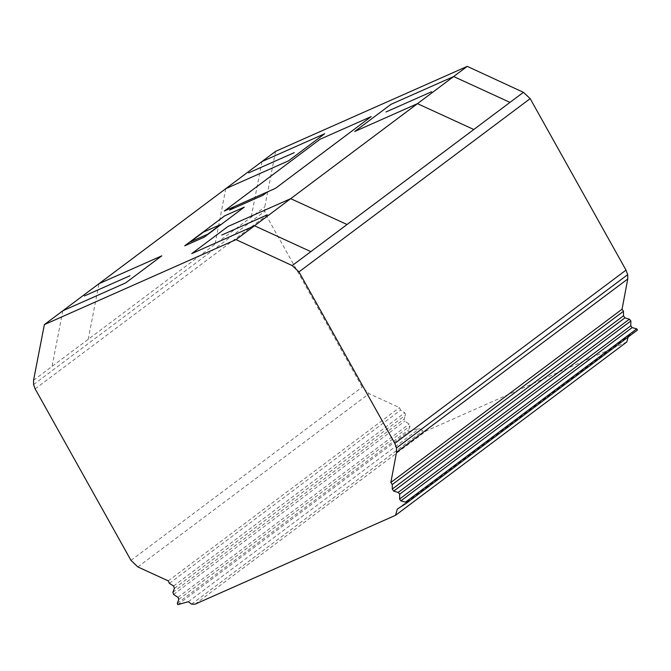 <?xml version="1.0" encoding="UTF-8"?>
<svg xmlns="http://www.w3.org/2000/svg" width="671" height="671" viewBox="0 0 671 671"><rect width="100%" height="100%" fill="white"/><g stroke="black" fill="none" stroke-linecap="round" stroke-linejoin="round"><path stroke-width="0.5" stroke-dasharray="3.35 2.52" d="M195.135 604.152L426.345 430.891L626.764 342.017M628.173 337.018L628.509 335.827L637.45 330.065M397.299 509.088L628.509 335.827M275.571 151.352L264.76 207.02L264.802 211.306L266.345 215.617L362.181 387.1L369.084 393.684L399.446 407.616L400.595 410.107L404.798 412.749L405.611 415.097L404.11 419.065L404.798 421.178L409.142 424.064L410.006 426.077L408.522 430.069L408.991 431.369L419.551 428.475L422.78 430.883L426.345 430.891M33.55 380.281L264.76 207.02M33.592 384.575L264.802 211.306M35.135 388.886L266.345 215.617M130.971 560.36L362.181 387.1M137.874 566.945L369.084 393.684M168.245 580.876L399.446 407.616M169.394 583.367L400.595 410.107M173.588 586.009L404.798 412.749M174.401 588.358L405.611 415.097M172.9 592.325L404.11 419.065M173.588 594.447L404.798 421.178M177.932 597.324L409.142 424.064M178.805 599.337L410.006 426.077M177.312 603.33L408.522 430.069M177.781 604.63L408.991 431.369M188.341 601.736L419.551 428.475M191.579 604.143L422.78 430.883M62.839 310.774L52.019 366.441M88.211 339.316L99.031 283.648M225.8 188.652L214.98 244.319M261.992 161.535L251.18 217.194"/><path stroke-width="1.01" d="M395.563 515.286L195.135 604.152L191.579 604.143L188.341 601.736L177.781 604.63L177.312 603.33L178.805 599.337L177.932 597.324L173.588 594.447L172.9 592.325L174.401 588.358L173.588 586.009L169.394 583.367L168.245 580.876L137.874 566.945L130.971 560.36L35.135 388.886L33.592 384.575L33.55 380.281L44.37 324.613L236.024 239.631L292.22 265.582L298.964 271.898L394.808 443.38L396.469 447.918L396.544 452.246L390.858 482.457L392.267 484.546L392.292 489.033L393.701 491.122L398.163 492.439L399.656 494.2L399.606 499.039L400.889 500.868L405.569 502.126L406.24 503.325L397.299 509.088L395.563 515.286L626.764 342.017L628.173 337.018M406.24 503.325L637.45 330.065L636.779 328.857L632.099 327.599L630.815 325.77L630.866 320.939L629.373 319.178L624.911 317.861L623.502 315.773L623.476 311.285L622.067 309.197L627.746 278.985L627.679 274.657L626.009 270.119L530.174 98.637L523.422 92.321L467.234 66.37L275.571 151.352L44.37 324.613M405.569 502.126L636.779 328.857M400.889 500.868L632.099 327.599M399.606 499.039L630.815 325.77M399.656 494.2L630.866 320.939M398.163 492.439L629.373 319.178M393.701 491.122L624.911 317.861M392.292 489.033L623.502 315.773M392.267 484.546L623.476 311.285M390.858 482.457L622.067 309.197M396.544 452.246L627.746 278.985M396.469 447.918L627.679 274.657M394.808 443.38L626.009 270.119M298.964 271.898L530.174 98.637M292.22 265.582L523.422 92.321M236.024 239.631L467.234 66.37M227.955 226.488L191.763 253.613L254.51 225.783L310.891 251.65M347.092 224.533L290.702 198.666L227.964 226.479M354.733 131.482L417.471 103.661L473.86 129.528M390.925 104.357L453.671 76.544L510.052 102.411M221.74 235.06L267.326 214.846M386.01 111.956L431.587 91.751M129.981 275.739L84.403 295.953M99.031 283.648L161.77 255.836L125.578 282.952L62.839 310.774M294.25 152.644L248.673 172.858M261.992 161.535L324.73 133.714L288.538 160.839L225.8 188.652M390.916 104.366L354.724 131.491M220.742 224.475L203.254 232.225L190.338 241.904L207.825 234.154L220.742 224.475M224.76 215.802L244.244 207.171L204.185 237.19L184.701 245.821L224.76 215.802M224.315 211.029L275.412 188.375L371.206 116.586L320.101 139.249L224.315 211.029M267.452 191.906L262.957 195.269L229.557 210.082L234.053 206.71"/></g></svg>
